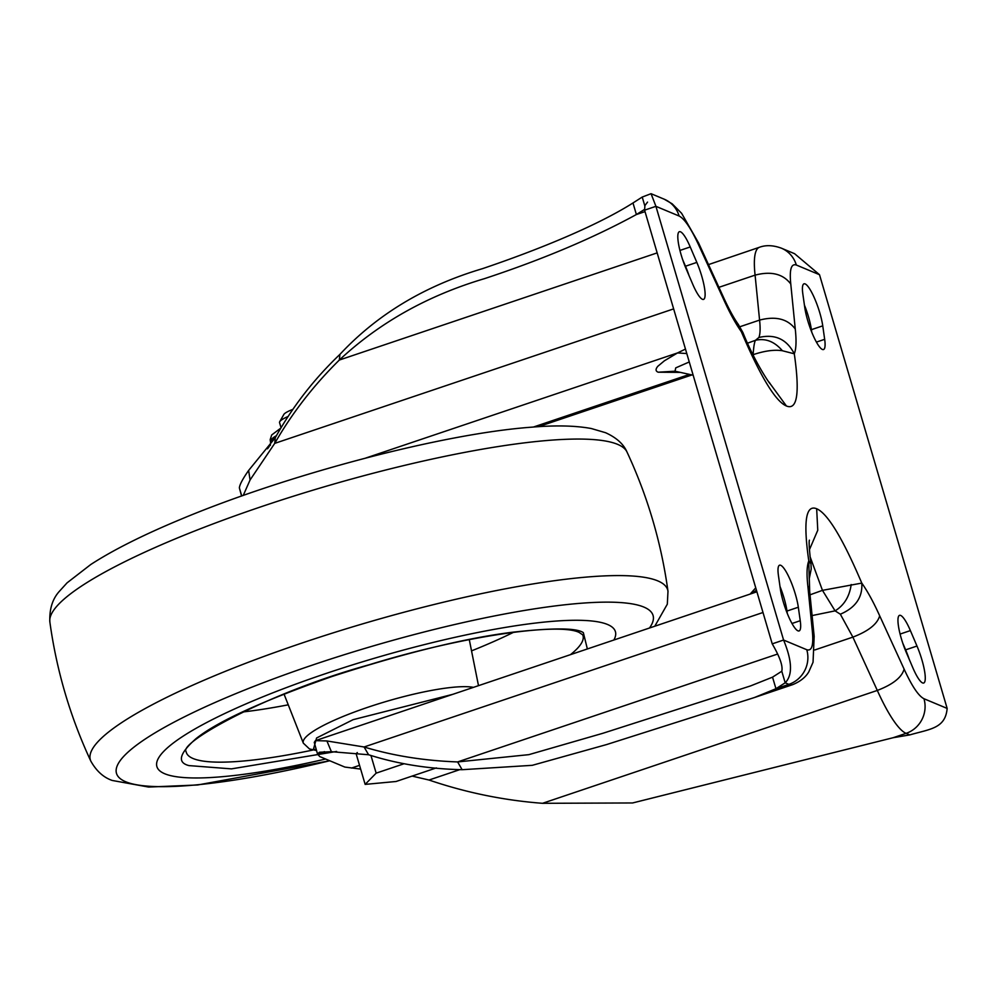 <?xml version="1.0" encoding="UTF-8"?>
<svg xmlns="http://www.w3.org/2000/svg" width="997" height="997" viewBox="0 0 997 997"><rect width="100%" height="100%" fill="white"/><g stroke="black" fill="none" stroke-linecap="round" stroke-linejoin="round"><path stroke-width="1.5" d="M241.573 496.045L239.38 487.944C239.579 484.804 242.657 478.971 248.614 470.459L250.085 479.943L243.231 495.459M644.411 209.507L636.385 214.529C593.34 238.046 542.68 259.432 484.417 278.674C427.75 295.511 379.383 322.642 339.329 360.042C313.594 385.39 292.046 413.169 274.723 443.378L275.284 437.733L248.614 470.459M798.323 607.223L800.242 620.707A27.567 5.808 -108.6 0 1 799.096 630.927A27.567 5.808 -108.6 0 1 783.281 601.876A27.567 5.808 -108.6 0 1 780.339 588.903L778.42 575.419A27.567 5.808 -108.6 0 1 779.567 565.199A27.567 5.808 -108.6 0 1 789.761 578.896A27.567 5.808 -108.6 0 1 798.323 607.223L786.969 611.049A27.567 5.808 71.4 0 0 779.978 586.423M696.828 262.398A27.567 5.808 -108.6 0 1 703.57 299.387A27.567 5.808 -108.6 0 1 692.691 284.145L686.098 268.716A27.567 5.808 -108.6 0 1 681.163 254.908A27.567 5.808 -108.6 0 1 679.368 231.715A27.567 5.808 -108.6 0 1 690.236 246.957L696.828 262.398L685.487 266.224L682.584 259.432M906.248 652.35A27.567 5.808 -108.6 0 1 901.313 638.541A27.567 5.808 -108.6 0 1 899.518 615.348A27.567 5.808 -108.6 0 1 910.386 630.59L916.978 646.031A27.567 5.808 -108.6 0 1 923.721 683.02A27.567 5.808 -108.6 0 1 912.841 667.778L906.248 652.35M804.766 307.512L802.847 294.04A27.567 5.808 -108.6 0 1 803.993 283.821A27.567 5.808 -108.6 0 1 814.188 297.505A27.567 5.808 -108.6 0 1 822.749 325.845L824.669 339.316A27.567 5.808 -108.6 0 1 823.522 349.536A27.567 5.808 -108.6 0 1 807.707 320.486A27.567 5.808 -108.6 0 1 804.766 307.512M644.772 205.706L642.218 197.057L651.053 193.692L655.926 206.329L783.58 640.037L806.76 649.72C811.894 651.402 813.739 645.071 812.306 630.74L807.819 585.775C806.548 574.098 806.86 565.822 808.791 560.937C803.158 521.68 805.775 504.283 816.668 508.757C827.597 513.405 842.639 538.181 861.782 583.095C867.515 591.184 873.484 602.088 879.678 615.81L904.117 669.124C911.906 686.123 918.524 695.981 923.957 698.723L947.15 708.418L819.509 274.711L794.584 253.699L781.411 248.191A27.567 26.495 -67.3 0 1 796.316 265.015C791.194 263.333 789.337 269.664 790.771 283.995L795.257 328.973C796.541 340.638 796.217 348.913 794.297 353.798C799.93 393.067 797.301 410.465 786.421 405.991C775.479 401.342 760.449 376.554 741.307 331.652L742.977 332.699M723.398 298.926L723.012 296.246C728.757 308.821 733.829 318.168 738.204 324.249L741.307 331.652C735.562 323.551 729.592 312.647 723.398 298.926L698.959 245.623C691.17 228.625 684.553 218.754 679.119 216.025L655.926 206.329L644.585 210.155L644.922 205.519L647.539 202.104M787.318 613.529L786.969 611.049M689.002 275.496A27.567 5.808 71.4 0 0 685.487 266.224M909.152 659.129A27.567 5.808 71.4 0 0 905.637 649.857L902.734 643.065M811.745 332.138L811.396 329.671A27.567 5.808 71.4 0 0 804.405 305.045M812.081 615.573L835.087 610.862L840.346 614.214C855.613 607.659 862.754 597.278 861.782 583.095L822.463 590.349L810.025 556.563M809.252 578.709L808.791 560.937L810.96 563.816C807.882 538.966 809.763 539.676 809.34 540.424M644.585 210.155L772.226 643.863L783.58 640.037C792.216 660.936 792.752 675.193 785.187 682.808L775.953 688.715L754.455 697.526L606.525 744.585L532.273 765.322L462.134 769.696L457.611 761.932C424.049 760.711 392.868 755.726 364.079 746.99L326.904 740.958L331.39 751.701L368.591 754.754C397.429 763.964 428.61 768.949 462.134 769.696M739.886 326.742L759.577 320.099C760.462 328.262 760.237 334.057 758.891 337.485C774.993 333.733 786.795 339.167 794.297 353.798L782.396 350.745C774.395 349.498 764.637 350.807 753.109 354.695L753.508 355.792M904.117 669.124C901.836 677.349 892.901 684.453 877.31 690.435A88.82 18.706 71.4 0 0 906.086 733.356L909.787 734.901C930.089 729.019 945.405 728.52 947.15 708.418M879.678 615.81C877.397 624.035 868.462 631.138 852.871 637.12L877.31 690.435L542.518 803.308L632.609 802.959L893.138 737.718L906.086 733.356A27.567 26.495 -67.3 0 0 923.957 698.723M460.016 769.572L429.022 780.028C465.898 792.59 503.734 800.354 542.518 803.308M840.346 614.214L852.871 637.12L814.811 649.957M429.022 780.028L412.097 776.09M360.652 769.086L344.85 767.067L319.638 756.524L317.669 753.944L319.364 752.249L331.39 751.701M810.05 594.81L822.463 590.349L835.087 610.862C844.135 605.304 849.506 596.53 851.201 584.529M772.226 643.863C779.866 656.986 783.044 666.121 781.785 671.243L785.187 682.808L788.889 684.353A88.82 18.706 71.4 0 0 792.59 684.677C804.766 679.742 808.218 672.663 808.791 671.866L813.041 662.245L814.163 636.236L812.306 630.74M642.218 197.057L632.983 202.964C596.505 226.095 537.071 250.21 482.448 268.679C424.734 285.815 377.215 314.379 339.902 354.396C313.905 379.196 292.37 406.975 275.284 437.733M752.984 354.72L753.109 354.695C753.645 346.881 754.43 342.096 755.452 340.313L747.551 343.167M782.396 350.745C774.445 341.473 765.459 337.995 755.452 340.313L758.891 337.485M718.949 287.31L755.09 275.135C771.192 270.935 783.094 273.901 790.771 283.995M795.257 328.973C787.58 318.866 775.678 315.912 759.577 320.099L755.09 275.135A88.82 18.706 71.4 0 1 759.427 247.281L708.481 264.604M909.787 734.901L893.138 737.718M357.3 752.548L356.128 753.744L365.151 784.39L376.156 773.149L370.996 755.626M317.731 754.791L314.267 742.379L317.731 754.791M368.591 754.754L364.079 746.99L763.004 612.494M326.904 740.958L315.451 740.634L314.267 742.379M806.76 649.72A27.567 26.495 112.7 0 1 788.889 684.353L775.953 688.715L772.538 677.15L750.542 685.924L602.824 733.293L528.846 754.654L457.611 761.932L777.236 654.169M781.785 671.243L772.538 677.15M645.022 211.626L636.385 214.529L632.983 202.964M657.16 252.889L339.329 360.042L339.902 354.396M241.748 495.983L239.38 487.944M673.648 308.883L274.723 443.378L250.085 479.943M365.799 458.034L677.549 352.926L685.475 349.075M689.263 361.961L675.729 367.881L675.031 371.208L693.164 375.208M752.112 593.414L756.424 590.149M784.34 605.304L785.798 604.805M376.156 773.149L403.71 763.864M436.374 767.902L396.096 781.486L365.151 784.39M679.966 372.38L658.207 372.205C655.528 371.196 655.39 369.226 657.796 366.31L664.376 360.814L677.549 352.926L686.796 353.561M452.825 694.323L353.088 719.684L316.597 737.979L313.494 749.046L316.273 749.869M267.508 448.812L269.128 446.656M287.522 416.709A24.202 4.3 163.6 0 0 279.708 421.743A24.202 4.3 163.6 0 0 279.546 422.603L280.942 427.352M613.865 640.024A238.993 42.522 163.6 0 0 325.371 673.71A238.993 42.522 163.6 0 0 156.579 764.4A238.993 42.522 163.6 0 0 325.62 759.029M292.395 409.543A18.071 3.215 163.6 0 0 283.846 414.44L279.708 421.743M723.012 296.246L698.573 242.944L681.612 213.308L672.14 203.799L664.214 199.201L651.103 193.717M819.509 274.711L796.316 265.015M791.992 623.486L800.242 620.707M816.418 342.096L824.669 339.316M679.942 250.434L690.236 246.957M900.092 634.067L910.386 630.59M916.978 646.031L905.637 649.857M822.749 325.845L811.396 329.671M809.402 549.783L817.764 530.23L816.668 508.757M807.819 585.775L809.726 591.832M679.119 216.025A27.567 26.495 -67.3 0 0 664.214 199.201M698.959 245.623L698.573 242.944M768.762 381.826L786.421 405.991M351.455 768.076L359.543 765.347M324.474 751.651L317.669 753.944M689.475 374.423L533.42 427.04M658.207 372.205L675.031 371.208M473.425 687.369A91.886 16.351 163.6 0 0 368.043 707.209A91.886 16.351 163.6 0 0 303.337 743.164L309.431 748.909L316.485 750.567M270.299 445.497L270.623 442.194A38.285 6.817 -16.4 0 1 275.82 436.698M276.331 435.714A38.285 6.817 163.6 0 0 270.449 441.609L270.162 439.689L271.695 434.966L280.307 428.473M288.258 704.817A201.606 35.867 -16.4 0 1 242.72 711.983M513.679 632.235A201.606 35.867 -16.4 0 1 471.531 650.879M313.021 750.018A206.765 36.789 -16.4 0 1 193.082 758.518A206.765 36.789 -16.4 0 1 186.115 751.638C178.538 743.039 266.81 692.903 369.351 664.712C463.194 635.762 559.89 622.377 579.269 632.509L582.759 634.902A206.765 36.789 -16.4 0 1 570.446 654.668M587.358 648.96L583.345 632.646C576.565 627.823 552.587 627.724 511.424 632.36C464.041 638.416 404.246 653.122 332.026 676.489C262.398 700.941 217.034 721.691 195.923 738.727C179.248 753.595 176.93 762.555 188.969 765.596L231.466 768.874L336.612 751.451M49.85 621.879A300.92 53.539 -16.4 0 1 296.595 495.21A300.92 53.539 -16.4 0 1 617.592 444.35A300.92 53.539 -16.4 0 1 627.001 452.015C623.599 444.101 616.458 437.671 605.603 432.723L591.346 428.536C575.605 425.619 555.778 425.158 531.85 427.165C442.992 433.496 286.588 474.771 180.32 519.499C142.982 535.028 113.135 550.02 90.789 564.501L67.073 582.846L59.521 591.159C52.542 598.773 49.314 609.017 49.85 621.879C56.517 670.37 70.176 716.806 90.852 761.172C96.435 771.067 103.563 777.498 112.25 780.464L148.665 787.057L197.568 784.988L329.808 760.773M654.78 626.228L667.317 604.182L667.99 591.308A300.92 53.539 163.6 0 0 657.771 580.877A300.92 53.539 163.6 0 0 329.085 634.154A300.92 53.539 163.6 0 0 90.852 761.172M649.483 628.023A279.671 49.763 163.6 0 0 643.838 607.061A279.671 49.763 163.6 0 0 313.644 664.675A279.671 49.763 163.6 0 0 125.684 781.748A279.671 49.763 163.6 0 0 329.733 760.748M809.689 591.321L809.29 578.385M814.15 636.236L809.664 591.271M769.796 383.047C773.036 388.494 755.863 365.126 742.952 332.624L738.229 324.274M759.427 247.281C765.895 244.888 773.223 245.187 781.411 248.191M809.24 578.746L811.234 568.913L810.96 563.828M792.59 684.677L754.455 697.526M538.455 426.691L691.93 374.947M755.738 587.844L750.18 594.062M315.451 740.634L756.91 591.794M676.44 371.632L675.654 371.432M478.498 685.662L469.275 639.6M303.337 743.164L284.045 694.124M269.215 446.531L267.744 447.989M667.99 591.308C661.323 542.817 647.664 496.394 627.001 452.015"/></g></svg>
